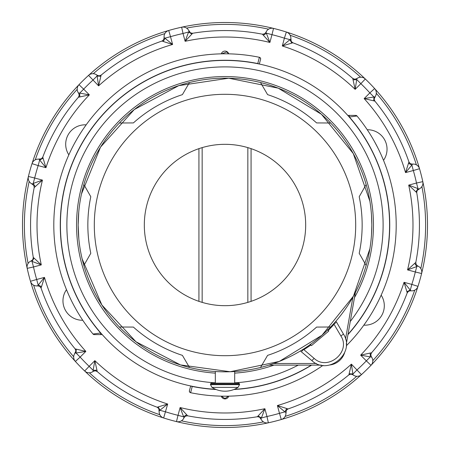 <?xml version="1.0" encoding="UTF-8"?>
<svg xmlns="http://www.w3.org/2000/svg" width="450" height="450" viewBox="0 0 450 450"><rect width="100%" height="100%" fill="white"/><g stroke="black" fill="none" stroke-linecap="round" stroke-linejoin="round"><path stroke-width="0.67" d="M202.157 147.623L202.157 302.377M247.843 147.623L247.843 302.377M225 94.303A130.697 130.697 0 0 0 94.303 225A130.697 130.697 0 0 0 225 355.697A130.697 130.697 0 0 0 355.697 225A130.697 130.697 0 0 0 225 94.303M225 144.321A80.679 80.679 0 0 0 144.321 225A80.679 80.679 0 0 0 225 305.679A80.679 80.679 0 0 0 305.679 225A80.679 80.679 0 0 0 225 144.321M119.379 326.998A146.835 146.835 0 0 1 260.522 82.53A146.835 146.835 0 0 1 225 371.835A146.835 146.835 0 0 1 189.478 367.47L182.402 355.365A137.149 137.149 0 0 1 133.397 327.077L119.379 326.998A146.835 146.835 0 0 0 189.478 367.47M260.522 367.47L267.598 355.365A137.149 137.149 0 0 0 316.603 327.077L330.621 326.998M366.142 265.472L359.201 253.288A137.149 137.149 0 0 0 359.201 196.712L366.142 184.528M330.621 123.002L316.603 122.923A137.149 137.149 0 0 0 267.598 94.635L260.522 82.53M189.478 82.53L182.402 94.635A137.149 137.149 0 0 0 133.397 122.923L119.379 123.002M83.858 184.528L90.799 196.712A137.149 137.149 0 0 0 90.799 253.288L83.858 265.472M234.692 371.514L234.692 383.124L238.725 383.124L211.297 383.13L210.487 383.934L239.535 383.934L239.535 384.666L210.487 384.671L211.978 387.388L238.044 387.388A24.204 24.204 0 0 1 211.978 387.388M225.011 383.13L215.331 383.13L215.331 371.514M100.586 334.603L102.223 334.603L100.8 332.989L93.004 334.018L94.247 334.603L93.004 334.018A1.614 1.614 0 0 0 94.247 334.603L100.586 334.603L100.586 332.989A164.745 164.745 0 0 1 257.777 63.551L259.341 63.968L260.595 59.282A1.614 1.614 0 0 0 259.358 57.285L257.738 63.709A164.582 164.582 0 0 0 142.712 367.532A164.582 164.582 0 0 0 190.682 385.965L189.405 390.718A1.614 1.614 0 0 0 190.643 392.715L192.223 386.449L190.659 386.032M349.414 115.397L349.414 117.011L356.996 115.982A1.614 1.614 0 0 0 355.753 115.397L347.777 115.397L349.2 117.011A164.582 164.582 0 0 0 257.738 63.709M347.777 115.397A164.582 164.582 0 0 0 307.642 82.671A164.582 164.582 0 0 1 347.777 115.397L348.199 115.869M215.331 382.832A158.13 158.13 0 0 1 123.356 103.866A158.13 158.13 0 0 1 350.263 321.502L347.996 334.356A164.582 164.582 0 0 0 349.2 117.011L349.414 117.011A164.745 164.745 0 0 1 347.946 334.659L346.258 344.272M221.664 53.837A171.197 171.197 0 0 0 93.004 334.018A171.197 171.197 0 0 1 221.664 53.837L226.749 51.936L228.707 53.843A3.87 3.87 0 0 0 221.293 53.843L221.664 53.837A171.197 171.197 0 0 1 259.358 57.285A171.197 171.197 0 0 0 228.336 53.837M323.004 365.366A171.197 171.197 0 0 1 228.336 396.163L225 398.531L221.293 396.157A3.87 3.87 0 0 0 228.707 396.157L228.336 396.163A171.197 171.197 0 0 1 190.643 392.715L189.591 391.984L189.405 390.718L189.591 391.984L190.643 392.715A171.197 171.197 0 0 0 221.664 396.163M234.692 373.129A148.444 148.444 0 0 0 274.011 365.124L271.266 365.124M269.032 365.124L321.356 365.119M333.906 324.045L333.624 323.798M333.877 323.966L340.881 335.959L343.457 334.086L336.651 322.29A3.229 3.229 0 0 0 335.812 321.339M335.925 322.706L333.855 323.904L334.035 324.405L328.281 330.514L327.572 329.67M340.881 335.959C351.321 351.816 327.864 371.391 314.151 358.391L303.553 349.408M300.634 350.854A3.229 3.229 0 0 0 301.421 351.849L311.856 360.602C328.213 376.138 355.944 353.002 343.457 334.086M364.387 78.255L365.321 79.003A202.5 202.5 0 0 0 286.358 32.017A6.452 6.452 0 0 1 290.773 39.223L289.969 39.662L284.4 38.171L282.313 45.962L291.763 43.116L289.969 39.662L282.313 45.962A187.987 187.987 0 0 1 355.151 89.353L360.849 83.655L356.889 79.695L353.053 79.813L355.151 89.353L356.889 78.559L358.228 77.754M419.085 167.608L419.524 168.722A202.5 202.5 0 0 0 374.631 88.554A6.452 6.452 0 0 1 374.85 96.998L373.933 96.981L369.861 92.903L364.151 98.606L374.856 101.104L374.113 99.051L375.694 95.664M373.759 100.862L373.933 96.981L364.151 98.606A187.987 187.987 0 0 1 405.534 172.603L411.874 165.105L408.493 163.288L405.534 172.603L413.325 170.516L411.874 165.105L412.436 164.126L414 164.098M422.949 182.818L422.803 181.648A202.5 202.5 0 0 1 427.5 225A202.5 202.5 0 0 0 422.803 181.648A6.452 6.452 0 0 1 418.77 189.073L417.994 188.601L416.503 183.032L408.707 185.119L416.728 192.628L417.111 190.485L420.171 188.336M415.901 191.874L417.994 188.601L408.707 185.119A187.987 187.987 0 0 1 407.548 269.893L416.784 266.563L414.765 263.306L407.548 269.893L415.333 271.98L416.784 266.563L417.763 266.001L419.13 266.76M414.765 263.306L415.811 262.389L416.137 264.544L417.763 266.001A6.452 6.452 0 0 1 420.891 268.695A6.452 6.452 0 0 0 417.763 266.001L416.137 264.544L415.811 262.389A194.439 194.439 0 0 0 416.728 192.628L417.111 190.485L418.77 189.073M420.891 268.695A6.452 6.452 0 0 1 421.599 273.527A202.5 202.5 0 0 0 427.5 225A202.5 202.5 0 0 1 421.599 273.527L415.333 271.98A196.048 196.048 0 0 1 411.829 284.4L404.038 282.313L407.228 292.826L408.634 291.161L410.777 290.773L404.038 282.313A187.987 187.987 0 0 1 360.647 355.151L370.305 356.889L370.187 353.053L360.647 355.151L366.345 360.849L370.305 356.889L371.441 356.889L372.246 358.228M406.884 291.763L410.338 289.969L411.829 284.4L417.983 286.358L417.521 287.443M372.797 360.787A6.452 6.452 0 0 0 371.441 356.889L370.761 354.814L371.441 356.889A6.452 6.452 0 0 1 370.997 365.321A202.5 202.5 0 0 0 417.983 286.358A6.452 6.452 0 0 1 414.928 290.064L413.961 290.492M354.336 375.694L353.002 374.85L351.394 364.151L349.138 373.759L353.019 373.933L357.098 369.861A196.048 196.048 0 0 0 366.345 360.849L370.997 365.321A202.5 202.5 0 0 0 421.599 273.527L421.779 272.34M285.902 414L286.324 410.304L288.028 408.943L277.397 405.534L279.484 413.325L284.895 411.874L285.874 412.436A6.452 6.452 0 0 1 281.278 419.524A202.5 202.5 0 0 0 361.446 374.631L360.506 375.339M177.66 421.779L176.473 421.599A202.5 202.5 0 0 0 268.352 422.803A202.5 202.5 0 0 1 176.473 421.599A202.5 202.5 0 0 0 268.352 422.803L266.968 416.503A196.048 196.048 0 0 0 279.484 413.325L281.278 419.524A202.5 202.5 0 0 0 361.446 374.631A6.452 6.452 0 0 1 353.002 374.85L350.949 374.113L353.002 374.85A6.452 6.452 0 0 0 361.446 374.631L351.394 364.151A187.987 187.987 0 0 1 277.397 405.534L284.895 411.874L286.712 408.493M262.136 416.087L264.881 408.707L257.372 416.728L259.515 417.111L260.927 418.77L262.136 416.087M258.126 415.901L261.399 417.994L266.968 416.503L264.881 408.707A187.987 187.987 0 0 1 180.107 407.548L178.02 415.333L183.437 416.784L186.694 414.765L180.107 407.548L183.999 417.763L183.24 419.13M85.612 371.745L84.679 370.997A202.5 202.5 0 0 0 163.643 417.983A202.5 202.5 0 0 1 84.679 370.997A202.5 202.5 0 0 0 163.643 417.983A6.452 6.452 0 0 1 159.227 410.777L167.687 404.038L157.174 407.228L158.839 408.634L159.165 412.352M162.557 417.521L163.643 417.983L167.687 404.038A187.987 187.987 0 0 1 94.849 360.647L93.111 370.305L96.947 370.187L94.849 360.647L89.151 366.345L93.111 370.305L93.111 371.441L91.772 372.246M30.915 282.392L30.476 281.278A202.5 202.5 0 0 0 75.369 361.446A6.452 6.452 0 0 1 75.15 353.002L76.067 353.019L80.139 357.098L85.849 351.394L75.144 348.896L75.887 350.949L74.306 354.336M76.241 349.138L76.067 353.019L85.849 351.394A187.987 187.987 0 0 1 44.466 277.397L37.564 285.874L36 285.902M30.87 183.24L33.863 185.456L34.189 187.611L42.452 180.107L34.667 178.02L33.216 183.437L32.237 183.999A6.452 6.452 0 0 1 28.401 176.473A202.5 202.5 0 0 0 30.476 281.278L36.675 279.484L38.126 284.895L41.507 286.712L44.466 277.397L36.675 279.484A196.048 196.048 0 0 1 33.497 266.968L41.293 264.881L33.272 257.372L32.889 259.515L31.23 260.927L32.006 261.399L33.497 266.968L27.197 268.352L27.051 267.182M22.5 225A202.5 202.5 0 0 0 27.197 268.352A6.452 6.452 0 0 1 31.23 260.927L29.829 261.664M34.099 258.126L32.006 261.399L41.293 264.881A187.987 187.987 0 0 1 42.452 180.107L33.216 183.437L35.235 186.694M28.209 178.02A6.452 6.452 0 0 0 32.237 183.999L33.863 185.456L34.189 187.611A194.439 194.439 0 0 0 33.272 257.372L32.889 259.515L31.23 260.927M40.95 161.618L45.962 167.687L42.773 157.174L41.366 158.839L39.223 159.227L40.95 161.618M43.116 158.237L39.662 160.031L38.171 165.6L45.962 167.687A187.987 187.987 0 0 1 89.353 94.849L79.695 93.111L79.813 96.947L89.353 94.849L83.655 89.151L79.695 93.111L78.559 93.111L77.754 91.772M77.203 89.151A6.452 6.452 0 0 0 78.559 93.111L79.239 95.186L78.559 93.111A6.452 6.452 0 0 1 79.003 84.679A202.5 202.5 0 0 0 32.017 163.643L32.479 162.557M95.664 74.306L96.998 75.15L98.606 85.849L100.862 76.241L96.981 76.067L92.903 80.139A196.048 196.048 0 0 0 83.655 89.151L79.003 84.679L78.255 85.612M272.34 28.221L273.527 28.401A202.5 202.5 0 0 0 181.648 27.197L183.032 33.497A196.048 196.048 0 0 0 170.516 36.675L168.722 30.476A202.5 202.5 0 0 0 88.554 75.369L98.606 85.849A187.987 187.987 0 0 1 172.603 44.466L170.516 36.675L165.105 38.126L163.288 41.507L172.603 44.466L164.126 37.564L164.098 36M164.064 36.675A6.452 6.452 0 0 0 164.126 37.564L163.676 39.696L164.126 37.564A6.452 6.452 0 0 1 168.722 30.476L167.608 30.915M187.864 33.913L185.119 41.293L192.628 33.272L190.485 32.889L189.073 31.23L187.864 33.913M262.749 34.239L264.544 33.863L266.001 32.237A6.452 6.452 0 0 1 268.695 29.109A6.452 6.452 0 0 0 266.001 32.237L264.544 33.863L262.389 34.189L269.893 42.452L266.001 32.237L266.76 30.87M415.598 164.475L416.492 164.897A6.452 6.452 0 0 1 419.524 168.722A202.5 202.5 0 0 1 422.803 181.648A202.5 202.5 0 0 0 419.524 168.722L413.325 170.516A196.048 196.048 0 0 1 416.503 183.032L422.803 181.648A6.452 6.452 0 0 1 422.016 186.384L421.391 187.239M412.352 290.835L410.777 290.773A6.452 6.452 0 0 0 411.829 290.858A6.452 6.452 0 0 1 410.777 290.773L408.634 291.161L407.374 292.494M78.671 96.924L79.239 95.186L78.446 97.217A194.439 194.439 0 0 0 42.773 157.174L41.366 158.839L37.648 159.165M77.288 90.203L77.203 89.353A200.61 200.61 0 0 0 35.269 159.829L36.039 159.508M42.626 157.506L42.773 157.174A194.439 194.439 0 0 1 78.446 97.217L79.813 96.947M353.053 79.813L352.783 78.446L354.814 79.239L356.889 78.559A6.452 6.452 0 0 1 360.787 77.203A6.452 6.452 0 0 0 356.889 78.559L354.814 79.239L353.076 78.671M376.312 93.049A6.452 6.452 0 0 0 374.631 88.554A202.5 202.5 0 0 0 365.321 79.003A6.452 6.452 0 0 0 360.787 77.203A6.452 6.452 0 0 1 365.321 79.003L360.849 83.655A196.048 196.048 0 0 1 369.861 92.903L374.631 88.554L375.339 89.494M408.493 163.288L408.943 161.972L410.304 163.676L412.436 164.126A6.452 6.452 0 0 1 413.325 164.064A6.452 6.452 0 0 0 412.436 164.126L410.304 163.676L409.078 162.309M415.811 262.389L415.761 262.749M370.187 353.053L371.554 352.783L370.761 354.814L371.329 353.076M371.745 364.387L370.997 365.321A202.5 202.5 0 0 1 361.446 374.631A202.5 202.5 0 0 0 370.997 365.321M285.103 416.492A6.452 6.452 0 0 0 285.874 412.436L286.324 410.304L287.691 409.078M282.392 419.085L281.278 419.524A202.5 202.5 0 0 1 268.352 422.803L267.182 422.949M186.694 414.765L187.611 415.811L185.456 416.137L183.999 417.763A6.452 6.452 0 0 1 181.305 420.891A6.452 6.452 0 0 0 183.999 417.763L185.456 416.137L187.251 415.761M157.506 407.374L157.174 407.228A194.439 194.439 0 0 1 97.217 371.554L95.186 370.761L93.111 371.441A6.452 6.452 0 0 1 89.212 372.797A6.452 6.452 0 0 0 93.111 371.441L95.186 370.761L96.924 371.329M27.045 266.968A6.452 6.452 0 0 0 27.197 268.352A202.5 202.5 0 0 0 30.476 281.278A6.452 6.452 0 0 0 37.564 285.874L39.696 286.324L37.564 285.874A6.452 6.452 0 0 1 30.476 281.278A202.5 202.5 0 0 0 75.369 361.446L74.661 360.506M75.364 349.194L75.144 348.896A194.439 194.439 0 0 1 41.057 288.028L39.696 286.324L40.922 287.691M33.311 257.738L33.272 257.372A194.439 194.439 0 0 1 34.189 187.611L34.239 187.251M28.221 177.66L28.401 176.473A202.5 202.5 0 0 1 32.017 163.643A6.452 6.452 0 0 1 39.223 159.227A6.452 6.452 0 0 0 32.017 163.643L38.171 165.6A196.048 196.048 0 0 0 34.667 178.02L28.401 176.473A202.5 202.5 0 0 1 32.017 163.643M88.554 75.369A202.5 202.5 0 0 0 79.003 84.679A202.5 202.5 0 0 1 88.554 75.369A6.452 6.452 0 0 1 92.903 73.688A6.452 6.452 0 0 0 88.554 75.369L89.494 74.661M100.806 75.364L101.104 75.144A194.439 194.439 0 0 1 161.972 41.057L163.676 39.696L162.309 40.922M181.648 27.197A202.5 202.5 0 0 0 168.722 30.476A202.5 202.5 0 0 1 181.648 27.197A6.452 6.452 0 0 1 183.032 27.045A6.452 6.452 0 0 0 181.648 27.197L182.818 27.051M191.874 34.099L188.601 32.006L183.032 33.497L185.119 41.293A187.987 187.987 0 0 1 269.893 42.452L271.98 34.667A196.048 196.048 0 0 1 284.4 38.171L286.358 32.017L287.443 32.479M101.801 334.131L102.223 334.603A164.582 164.582 0 0 0 215.662 389.317M381.634 155.897L383.512 160.335A19.429 19.429 0 0 0 367.251 129.746L368.353 131.411M371.593 136.575L372.746 138.521M374.344 141.306L377.899 147.988M379.327 150.891L380.306 152.966M366.604 321.21L363.842 325.159A19.429 19.429 0 0 0 381.161 295.161L380.334 296.972M377.668 302.462L376.633 304.47M375.114 307.299L373.264 310.601M373.252 310.613L371.334 313.858M369.624 316.603L368.387 318.532M83.396 128.79L86.158 124.841A19.429 19.429 0 0 0 68.839 154.839L69.666 153.028M72.332 147.538L73.367 145.53M74.886 142.701L76.736 139.399M76.748 139.388L78.666 136.142M80.376 133.397L81.613 131.468M68.366 294.103L66.487 289.665A19.429 19.429 0 0 0 82.749 320.254L81.647 318.589M78.407 313.425L77.254 311.479M75.656 308.694L73.839 305.37M73.834 305.359L72.101 302.012M70.672 299.109L69.694 297.034M292.494 42.626L291.161 41.366L290.835 37.648M263.306 35.235L266.563 33.216L271.98 34.667L273.527 28.401A202.5 202.5 0 0 1 286.358 32.017A6.452 6.452 0 0 1 290.064 35.072L290.492 36.039M267.885 29.677L268.577 29.183A200.61 200.61 0 0 0 186.576 28.102L187.239 28.609M192.263 33.311L190.485 32.889L188.336 29.829M186.384 27.984A6.452 6.452 0 0 1 189.073 31.23A6.452 6.452 0 0 0 183.032 27.045A6.452 6.452 0 0 1 186.384 27.984L186.576 28.102M164.475 34.402L164.897 33.508M164.829 33.626A200.61 200.61 0 0 0 93.274 73.699L94.101 73.8M29.677 182.115L29.183 181.423A200.61 200.61 0 0 0 28.102 263.424L28.609 262.761M34.402 285.525L33.626 285.171A200.61 200.61 0 0 0 73.699 356.726L73.8 355.899M90.203 372.713L89.353 372.797A200.61 200.61 0 0 0 159.829 414.731L159.508 413.961M182.115 420.322L181.423 420.817A200.61 200.61 0 0 0 263.424 421.897L262.761 421.391M257.738 416.689L259.515 417.111L261.664 420.171M285.525 415.598L285.171 416.374A200.61 200.61 0 0 0 356.726 376.301L355.899 376.2M349.194 374.636L350.949 374.113L348.896 374.856A194.439 194.439 0 0 1 288.028 408.943A194.439 194.439 0 0 0 348.896 374.856L349.138 373.759M372.713 359.798L372.797 360.647A200.61 200.61 0 0 0 414.731 290.171M420.322 267.885L420.817 268.577A200.61 200.61 0 0 0 421.897 186.576M416.689 192.263L416.728 192.628A194.439 194.439 0 0 1 419.423 227.661M374.636 100.806L374.113 99.051L374.85 96.998M416.374 164.829A200.61 200.61 0 0 0 376.301 93.274L376.2 94.101M359.798 77.288L360.647 77.203A200.61 200.61 0 0 0 290.171 35.269M291.763 43.116L292.826 42.773A194.439 194.439 0 0 1 352.783 78.446A194.439 194.439 0 0 0 292.826 42.773L291.161 41.366L290.773 39.223M271.98 28.209A6.452 6.452 0 0 1 273.527 28.401A6.452 6.452 0 0 0 268.695 29.109A6.452 6.452 0 0 1 271.98 28.209M262.389 34.189A194.439 194.439 0 0 0 192.628 33.272A194.439 194.439 0 0 1 262.389 34.189M100.862 76.241L101.104 75.144A194.439 194.439 0 0 1 161.972 41.057L163.288 41.507M101.104 75.144L99.051 75.887L96.998 75.15A6.452 6.452 0 0 0 93.049 73.688A6.452 6.452 0 0 1 96.998 75.15L99.051 75.887L101.104 75.144A194.439 194.439 0 0 1 161.972 41.057M41.057 288.028A194.439 194.439 0 0 0 75.144 348.896A194.439 194.439 0 0 1 41.057 288.028L41.507 286.712M73.688 357.098A6.452 6.452 0 0 0 75.369 361.446L80.139 357.098A196.048 196.048 0 0 0 89.151 366.345L84.679 370.997A202.5 202.5 0 0 1 75.369 361.446A202.5 202.5 0 0 0 84.679 370.997A6.452 6.452 0 0 0 89.151 372.797A6.452 6.452 0 0 1 84.679 370.997A202.5 202.5 0 0 0 176.473 421.599L178.02 415.333A196.048 196.048 0 0 1 165.6 411.829L160.031 410.338L158.237 406.884M97.217 371.554A194.439 194.439 0 0 0 157.174 407.228A194.439 194.439 0 0 1 97.217 371.554L96.947 370.187M159.143 411.829A6.452 6.452 0 0 0 163.643 417.983A202.5 202.5 0 0 0 176.473 421.599A6.452 6.452 0 0 0 181.305 420.891A6.452 6.452 0 0 1 176.473 421.599A202.5 202.5 0 0 0 268.352 422.803A6.452 6.452 0 0 1 260.927 418.77A6.452 6.452 0 0 0 268.352 422.803A202.5 202.5 0 0 0 281.278 419.524M187.611 415.811A194.439 194.439 0 0 0 257.372 416.728A194.439 194.439 0 0 1 187.611 415.811M371.554 352.783A194.439 194.439 0 0 0 407.228 292.826A194.439 194.439 0 0 1 371.554 352.783M414.928 290.064A6.452 6.452 0 0 1 411.829 290.858A6.452 6.452 0 0 0 417.983 286.358A202.5 202.5 0 0 0 421.599 273.527M416.492 164.897A6.452 6.452 0 0 0 413.325 164.064A6.452 6.452 0 0 1 419.524 168.722M408.943 161.972A194.439 194.439 0 0 0 374.856 101.104A194.439 194.439 0 0 1 408.943 161.972M301.956 351.214L303.497 349.374L303.958 349.644L310.978 345.037L311.456 345.606L328.759 331.082L327.983 330.154M328.759 331.082L328.281 330.514M310.978 345.037L310.269 344.188M303.435 349.127L303.626 349.453M314.151 358.391L311.856 360.602M346.258 344.222L355.343 292.708M234.366 389.317A164.582 164.582 0 0 0 311.338 365.119L298.282 365.119A158.13 158.13 0 0 1 234.692 382.832M355.753 115.397L356.996 115.982A171.197 171.197 0 0 1 346.219 345.892A171.197 171.197 0 0 0 356.996 115.982L355.753 115.397M260.409 58.016L259.358 57.285L260.409 58.016L260.595 59.282L260.409 58.016M321.384 365.124L311.642 365.119A164.745 164.745 0 0 1 233.904 389.503M329.996 364.967A17.747 17.747 0 0 0 344.61 352.704M198.934 301.348L198.934 148.652M251.066 301.348L251.066 148.652M352.941 297.051L345.527 339.069M316.401 363.504L273.735 363.51M216.118 389.503A164.745 164.745 0 0 1 192.223 386.449L192.263 386.291A164.582 164.582 0 0 1 100.8 332.989M354.482 297.602A148.444 148.444 0 0 0 129.583 111.285A148.444 148.444 0 0 0 215.331 373.129M157.174 407.228L158.839 408.634L159.227 410.777M75.144 348.896L75.887 350.949L75.15 353.002M78.446 97.217A194.439 194.439 0 0 0 42.773 157.174M30.561 225A194.439 194.439 0 0 0 33.272 257.372M286.358 32.017A202.5 202.5 0 0 0 273.527 28.401M374.631 88.554A202.5 202.5 0 0 0 365.321 79.003M210.487 383.934L210.487 384.671M371.469 214.672L371.835 224.989L371.469 235.311M369.906 248.721L353.464 296.111L322.026 335.205L279.27 361.434L230.175 371.739L180.478 364.922L135.979 341.769L101.869 304.988L82.125 258.868M78.862 239.299L78.165 225.011L78.761 211.809M336.651 322.29L340.048 328.179M301.421 351.849L306.63 356.22M369.9 201.257L353.278 153.557L321.474 114.306L278.252 88.166L228.724 78.216L178.757 85.641L134.263 109.558L100.508 147.144L81.489 193.944M239.535 384.666L238.044 387.388M239.535 383.934L238.725 383.124"/></g></svg>
